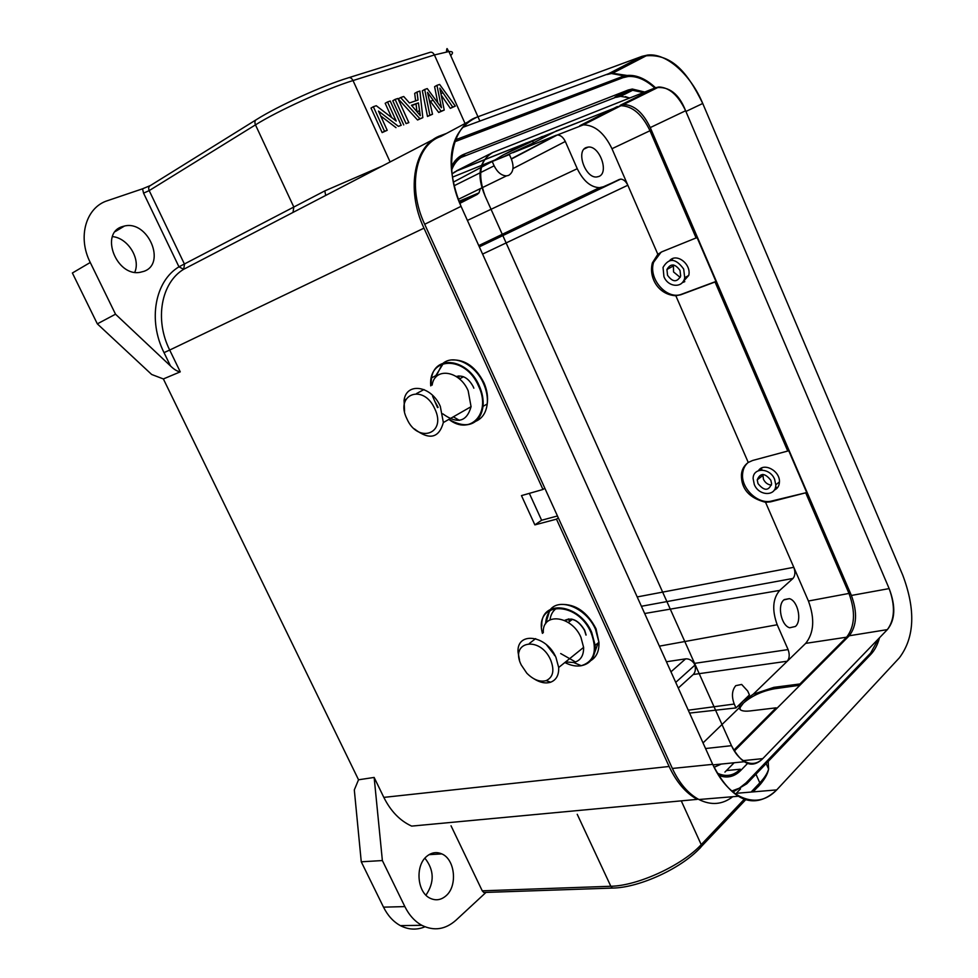 <?xml version="1.0" encoding="UTF-8"?>
<svg xmlns="http://www.w3.org/2000/svg" width="978" height="978" viewBox="0 0 978 978"><rect width="100%" height="100%" fill="white"/><g stroke="black" fill="none" stroke-linecap="round" stroke-linejoin="round"><path stroke-width="1.47" d="M680.211 277.422L673.549 271.945L673.39 264.952M680.028 270.466C674.979 263.522 670.615 263.192 666.935 269.5L667.534 275.283C672.668 282.3 677.045 282.544 680.664 276.028L680.028 270.466M683.683 269.06L684.71 277.728C682.974 288.388 668.157 287.52 663.94 276.676L663.035 267.422C668.866 257.581 675.749 258.119 683.683 269.06M473.205 386.628L473.841 388.168L473.205 386.628C468.56 378.205 462.9 374.819 456.225 376.493M432.557 396.139L437.545 407.606M442.814 413.841C457.313 424.342 466.726 421.946 471.066 406.689L468.156 390.76C459.574 370.405 434.635 366.872 432.142 385.112M406.909 418.792C394.489 394.171 423.535 383.107 434.807 408.853C447.105 434.134 417.667 443.914 406.909 418.792M404.55 411.359L404.073 400.32C406.383 381.836 431.469 385.638 440.296 406.347L443.364 422.533C438.939 438.266 429.281 440.393 414.415 428.914M586.128 635.015L584.673 630.248C578.621 620.26 571.922 616.996 564.575 620.443C571.873 617.106 578.524 620.407 584.526 630.37L585.969 635.089M546.433 644.722L555.394 656.214M565.565 661.947L573.634 662.509C580.455 660.835 583.78 655.798 583.609 647.387L580.956 637.387C571.653 615.248 541.959 612.02 543.303 632.693M521.25 664.967C509.33 641.372 539.905 635.358 550.577 659.795C554.685 670.297 553.218 677.241 546.176 680.627C539.856 682.289 533.401 679.808 526.812 673.194L521.25 664.967M519.526 660.174L518.047 652.192C516.506 631.25 546.384 634.832 555.932 657.338L558.683 667.497C558.976 675.101 556.286 680.003 550.614 682.216C545.59 683.756 540.076 682.644 534.049 678.866M424.917 858.195C434.232 870.029 434.574 882.352 425.956 895.151M445.956 895.86C457.814 886.044 455.076 859.234 441.775 853.892C436.53 851.63 431.542 852.425 426.811 856.288C414.953 865.53 417.031 892.413 430.173 898.269C435.76 900.872 441.017 900.078 445.956 895.86M150.086 185.661L142.531 188.815L143.57 193.143L149.194 190.6L184.536 264.292L183.644 269.305C161.174 282.776 154.39 319.598 169.695 350.051L164.023 352.63C147.715 320.246 155.013 281.077 178.962 266.823L324.818 190.893L325.686 195.49M433.535 139.377L293.009 212.422L293.816 207.043L255.466 124.866C254.427 122.128 254.867 120.294 256.798 119.377C277.886 106.027 323.046 85.514 348.095 77.898C349.977 77.091 351.615 77.971 353.021 80.551C326.334 88.741 277.972 110.697 255.466 124.866L149.194 190.6C148.228 188.082 148.68 186.37 150.575 185.441L255.747 120.025M529.342 493.364L541.616 520.247L534.868 524.88L521.47 495.614L542.973 489.477L423.975 228.155C405.393 188.937 414.452 144.084 441.151 135.416L446.481 133.436M401.224 125.318L390.222 101.04L387.532 101.944L396.2 121.064L376.273 105.722L373.339 106.712L384.501 131.26L387.215 130.294L378.474 111.064L398.376 126.333L401.224 125.318L398.376 126.333M391.652 117.568L385.185 103.301L387.532 101.944M384.501 131.26L382.141 132.58L370.992 108.081L373.339 106.712M382.141 132.58L387.215 130.294M380.674 115.905L396.004 127.653M408.841 122.617L397.899 98.46L395.124 99.389L406.078 123.607L408.841 122.617L406.078 123.607M403.718 124.915L392.777 100.746L395.124 99.389M418.425 102.886L411.457 105.282L420.296 115.636L418.425 102.886L411.811 105.673M416.066 104.218L416.934 111.553M419.892 91.064L422.826 117.653L419.917 118.693L400.589 97.555L403.731 96.504L409.452 102.971L418.046 100.037L417.031 92.03L419.892 91.064M400.589 97.555L398.242 98.912L417.557 120.001L422.826 117.653M417.557 120.001L419.917 118.693M415.626 100.868L414.684 93.375L417.031 92.03M439.623 84.438L455.332 106.113L452.692 107.054L439.819 88.167L444.232 110.062L441.066 111.174L427.496 92.348L432.52 114.218L429.843 115.172L424.684 89.463L427.252 88.595L441.445 107.739L436.946 85.343L439.623 84.438M441.359 95.343L450.332 108.35L455.332 106.113M450.332 108.35L452.692 107.054M437.789 102.788L434.599 86.675L436.934 85.343M429.843 115.172L427.484 116.468L422.337 90.807L424.684 89.463M427.484 116.468L432.52 114.218M429.269 99.89L438.706 112.482L441.066 111.174M438.706 112.482L444.232 110.062M462.667 127.409L608.56 73.729M611.079 73.46L625.859 76.198M382.459 165.954L324.818 190.893M586.274 147.519C575.736 151.052 585.357 178.314 596.653 176.981L598.915 176.456C609.367 172.629 599.526 145.502 588.23 147.067L586.274 147.519M675.835 295.747L680.761 294.769L715.052 281.982L787.755 451.041L788.586 450.381L806.716 492.557L770.603 501.848L765.554 502.301C749.197 498.01 741.153 488.853 741.422 474.843C741.715 469.77 743.989 465.638 748.243 462.447L675.835 295.747C658.304 294.769 648.5 277.654 652.375 262.899L657.827 254.28L627.839 185.233C625.896 181.346 623.524 179.304 620.7 179.096L603.414 186.749L599.441 187.678C590.626 187.238 583.23 180.906 577.252 168.705L565.308 141.468C563.169 137.238 560.528 135.062 557.387 134.952L583.389 124.854C594.82 125.025 604.355 132.984 611.971 148.717L627.839 185.233L482.594 254.084M661.14 252.116L653.634 262.214C647.998 278.852 667.082 300.515 681.874 294.121L715.957 281.456L697.07 237.544L662.082 251.713L657.827 254.28M783.855 599.917C776.997 605.321 781.275 625.724 789.723 627.778L795.432 626.458C802.241 620.81 797.779 600.529 789.332 598.646L783.855 599.917M451.029 825.787L482.24 890.824L483.78 892.486L485.895 892.413M740.517 788.879L736.813 792.742M733.83 750.224L776.116 707.84L749.784 710.969C743.304 711.629 739.784 710.59 739.221 707.827L739.564 705.639L742.742 701.385L753.243 694.233L773.842 687.351L799.943 683.964L846.618 637.191C854.894 626.372 855.677 611.788 848.99 593.426L805.896 493.23M739.93 709.343L740.297 707.265L743.476 703.035C751.862 695.823 762.204 691.067 774.466 688.781L799.931 685.236M800.334 684.845L799.943 683.964M735.982 707.925L734.246 704.038C731.446 696.422 731.947 690.309 735.749 685.676L741.654 684.441L747.718 691.067L749.429 694.918L735.982 707.925L689.563 713.084M666.421 661.751L685.602 658.866C688.83 658.61 691.666 660.126 694.135 663.426L694.918 665.138L675.725 682.375M694.918 665.138C695.871 669.209 695.309 672.326 693.255 674.502L678.28 688.047M808.427 601.018L793.794 567.301C795.469 572.032 795.212 575.749 793.011 578.438L779.698 590.406C772.706 598.622 771.874 610.064 777.204 624.759L788.085 649.588C789.808 654.404 789.539 658.28 787.29 661.214L805.689 643.365C814.014 632.864 814.931 618.756 808.427 601.018L848.99 593.426M481.433 167.226L492.203 161.504L494.134 165.82C497.386 172.311 501.494 175.661 506.482 175.869L508.597 175.392C513.389 172.446 514.294 166.92 511.286 158.827L509.391 154.561L500.858 158.008L533.462 142.874L557.13 130.551M453.327 182.152L481.078 167.409M459.794 203.4L477.142 194.5L459.257 202.067M480.308 188.632L479.037 192.813L477.142 194.5M568.487 618.891L569.575 621.495M776.52 708.732L776.116 707.84M806.716 492.557L771.618 501.029C758.329 504.831 741.043 488.597 742.595 473.939C742.974 469.183 744.771 465.406 748.023 462.594M787.755 451.041L752.657 460.467L748.243 462.447M758.463 470.65C763.72 462.117 780.114 470.821 779.442 481.897C779.27 485.932 777.522 488.682 774.209 490.161M715.957 281.456L715.052 281.982M669.771 260.466C676.813 252.715 691.617 264.341 688.732 275.441L682.033 282.911M696.153 238.045L649.991 130.734C642.179 114.389 632.497 106.052 620.957 105.71L557.179 130.661M504.33 154.402L542.35 136.48M492.203 161.504L500.858 158.008L495.002 159.976L502.582 155.306L526.335 142.898M526.384 143.008L484.342 159.854M483.914 160.025L457.056 170.795L452.056 173.852M458.755 375.907L459.22 378.743M460.993 157.47L618.878 96.076M619.013 96.064L621.262 95.991M625.345 96.578L629.575 98.057M632.118 99.365L632.949 99.854M644.746 92.03L632.301 89.035L628.231 89.988L464.122 154.169C458.67 156.346 454.464 160.478 451.53 166.553M456.555 159.206L460.601 157.629M734.148 762.754L724.93 772.094M721.605 774.808L719.894 775.847M718.537 775.322C726.776 778.561 734.111 776.997 740.566 770.627L747.815 763.182M654.82 88.02C645.737 79.756 636.849 75.917 628.157 76.504L622.937 77.702L454.904 141.7M542.973 489.477L544.832 488.242M541.616 520.247L557.46 515.981M486.005 892.401L455.895 920.286C445.296 929.589 433.939 931.264 421.824 925.31C414.794 921.423 409.134 915.176 404.855 906.594L382.374 860.554L374.146 777.437L383.828 797.388C390.735 811.227 400.014 820.799 411.652 826.104L697.277 799.356C685.859 793.17 676.47 782.217 669.111 766.483L556.482 519.159L534.868 524.88M556.482 519.159L558.328 517.875M878.488 638.805L870.628 653.096L746.055 782.865L739.356 788.17L731.85 790.994M112.446 236.615C127.837 237.85 140.844 258.803 134.756 272.287M143.839 271.358C166.651 263.84 148.057 220.087 124.475 226.028L122.213 226.651C99.438 233.314 116.553 276.921 140.074 272.324L143.839 271.358M90.257 262.483L72.384 272.996L97.335 323.865L115.514 314.195L90.257 262.483C77.238 236.994 85.978 207.214 107.617 200.637L142.531 188.815M97.335 323.865L151.663 374.476L163.375 378.951L358.535 779.784L374.146 777.437M424.953 926.789C416.714 930.212 408.511 929.809 400.369 925.616C393.364 921.777 387.753 915.616 383.51 907.156L361.261 861.801L382.374 860.554M358.535 779.784L354.305 789.894L361.261 861.801M423.975 228.155L169.695 350.051L180.258 371.848L163.375 378.951M180.258 371.848C177.299 371.432 174.035 369.464 170.478 365.931L115.514 314.195M685.92 111.468L702.73 103.485C690.847 74.719 666.507 52.751 647.656 55.049L642.094 56.321L606.898 74.585L612.497 73.264L627.253 75.477M732.742 796.715C722.436 804.662 711.153 805.603 698.891 799.515C688.145 793.647 679.294 783.292 672.363 768.451L424.696 224.268C407.105 187.116 415.638 144.634 440.968 136.382L476.897 117.164C451.677 125.245 443.364 168.265 461.066 206.334L424.696 224.268M672.363 768.451L712.693 764.356C719.71 779.539 728.61 790.138 739.368 796.165C753.439 803.17 765.884 801.08 776.728 789.894L736.483 793.292M455.601 139.793L622.191 76.639L627.363 75.428C636.568 74.756 645.945 78.851 655.529 87.739L658.891 86.981C669.441 87.458 678.341 95.392 685.615 110.758L650.248 127.592C643.059 112.556 634.16 104.854 623.548 104.512L484.452 159.683M879.515 637.742C877.621 644.722 874.735 650.248 870.885 654.331L746.813 783.757L733.035 791.972M643.377 92.568L632.619 90.294L628.475 91.247L616.421 97.311L620.565 96.345L629.918 97.922M632.534 99.157L633.389 99.622M717.216 773.109L717.216 773.109C725.81 777.168 733.5 775.872 740.297 769.209L726.605 770.542M455.687 160.147L465.027 155.343C458.951 157.8 454.513 162.641 451.702 169.854M743.292 760.615L762.791 758.622C757.595 763.769 751.691 764.784 745.089 761.654C739.576 758.732 735.04 753.402 731.483 745.676L485.186 196.211C477.325 174.622 479.819 160.062 492.667 152.544L490.125 153.827M734.331 751.055L849.246 635.761C856.838 625.81 857.559 612.375 851.398 595.455L889.149 588.597C895.396 605.847 894.797 619.526 887.364 629.612L762.791 758.622C752.229 769.014 741.789 764.71 731.483 745.676L705.554 748.525M714.087 767.314L721.214 764.075M851.398 595.455L650.248 127.592M484.024 159.854L456.481 170.881L489.232 154.279M849.246 635.761L887.364 629.612C895.286 619.905 895.872 606.238 889.149 588.597L685.627 110.783C678.952 93.717 668.915 86.04 655.529 87.739L492.667 152.544C478.829 161.15 476.347 175.698 485.186 196.211M712.693 764.356L461.2 206.664M642.081 56.321L642.081 56.321C671.531 51.504 687.754 73.02 702.742 103.472L902.718 575.064C915.787 609.795 914.687 637.363 899.405 657.778L776.728 789.894C756.471 809.161 733.121 804.246 712.681 764.356M461.054 206.334C445.393 167.348 446.604 131.785 476.897 117.152L642.094 56.321M771.459 485.076C767.901 484.795 765.224 482.851 763.439 479.257L762.852 474.416M770.86 480.296C764.845 472.802 760.297 472.667 757.241 479.856L757.974 483.548C764.05 491.066 768.598 491.152 771.605 483.817L770.86 480.296M774.625 479.342L775.786 484.819C776.177 496.641 758.806 496.225 754.282 484.477L753.121 478.584C753.023 467.178 770.089 467.643 774.625 479.342M684.808 281.652L683.61 280.759M672.424 260.258L672.314 258.754M475.259 421.506C482.093 418.78 486.09 412.924 487.227 403.951C487.863 397.276 486.592 390.405 483.425 383.315C475.284 364.488 454.269 354.17 443.23 363.144M442.288 363.889L435.479 377.594M453.34 416.824L459.379 420.344M430.858 385.809L431.53 377.936C435.063 354.17 467.887 358.877 479.196 385.687C482.374 392.789 483.645 399.684 483.034 406.371C478.279 425.185 466.897 429.525 448.89 419.366C470.161 436.212 491.848 413.107 478.535 386.017L478.438 385.809C465.406 355.332 428.046 356.285 430.736 385.87M451.958 359.941C465.284 359.452 475.968 367.117 484.037 382.936C487.117 390.136 488.181 397.141 487.227 403.951L483.034 406.371C481.152 418.657 474.819 424.855 464.061 424.978M438.12 407.337L435.014 401.64M590.125 661.006C596.384 657.497 599.318 651.25 598.939 642.265L595.516 629.331C586.702 608.658 560.614 597.338 550.553 609.27M549.819 610.089L545.675 623.719M557.032 607.961C553.071 610.492 550.724 614.441 550.003 619.808M594.135 653.989L598.194 642.876M560.687 653.548L575.553 661.984M547.435 645.627L554.758 655.015L547.497 645.688M564.844 662.534C570.663 665.553 576.164 666.617 581.311 665.712L581.311 665.712C594.355 661.47 597.619 650.48 591.079 632.742L590.981 632.534C576.861 599.722 533.658 601.531 542.435 633.365M541.8 626.03C540.235 598.939 579.416 603.12 591.702 632.375L595.162 645.346C595.406 657.204 590.59 664.025 580.712 665.822M554.098 653.879L548.377 646.544M293.009 212.422L183.644 269.305L178.962 266.823L143.57 193.143M417.215 111.871L419.342 110.685M439.697 105.379L440.797 104.768M432.838 100.208L430.479 101.529M442.814 92.702L441.041 93.705M450.699 55.563C453.572 52.653 452.985 51.308 448.902 51.541L434.403 54.951C433.083 52.519 431.494 51.687 429.623 52.482L349.183 77.555M465.051 123.497L434.403 54.951L353.021 80.551L390.112 161.969M466.213 126.101L465.455 124.402M681.874 294.121L680.761 294.769M614.539 887.987L612.411 888.073L610.822 886.264C637.693 885.872 682.375 865.285 701.214 844.637L701.642 846.239L699.6 848.635M482.24 890.824L610.822 886.264L577.228 814.295M758.158 786.777L760.199 784.393L759.82 782.852C764.551 777.828 767.485 773.231 768.61 769.063L768.17 761.483M681.263 800.848L701.214 844.637L744.881 798.598M751.08 792.058L759.82 782.852L755.957 774.221M760.199 784.503L762.265 781.887M773.842 687.351L774.466 688.781M734.246 704.038L688.267 710.199M670.969 671.825L685.602 658.866M788.085 649.588L694.135 663.426M693.255 674.502L787.29 661.214L753.243 694.233M777.204 624.759L659.38 646.152M644.673 613.512L779.698 590.406M454.11 185.759L480.345 172.69M480.638 172.544L494.134 165.82M619.465 179.377L479.232 246.639M603.414 186.749L479.134 246.419M467.411 220.417L577.252 168.705M512.973 168.583L565.308 141.468M512.924 152.727L556.348 135.196L511.286 158.827M703.023 742.925L739.221 707.827M846.618 637.191L805.689 643.365M564.697 620.345L568.756 619.6M570.724 619.245L571.739 619.062M641.397 606.274L793.011 578.438M765.554 502.301L793.794 567.301L637.191 596.935M771.618 501.029L770.603 501.848M649.991 130.734L611.971 148.717M579.771 125.734L617.314 106.565M532.765 141.284L533.462 142.874M495.002 159.976L481.971 165.233M481.604 165.38L452.472 177.152M457.056 170.795L453.951 172.409M614.979 97.03L628.231 89.988M464.122 154.169L459.44 156.724M738.622 770.774L740.566 770.627M383.51 907.156L404.855 906.594M170.478 365.931L164.023 352.63M383.828 797.388L669.111 766.483M457.667 138.913L455.491 140.062M744.991 783.928L746.813 783.757M870.885 654.331L869.197 654.588M612.057 81.834L622.191 76.639M620.162 105.306L655.529 87.739M777.388 487.851L775.566 486.885M761.984 470.063L761.434 468.107M672.962 266.175L666.935 269.5M688.732 275.441L684.71 277.728M683.023 281.701L683.744 282.275M671.385 259.231L671.483 260.246M459.452 378.938L463.486 376.726L459.452 378.938M431.53 377.936L435.809 375.638L443.303 363.535M404.073 400.32L406.004 399.269M416.469 393.596L423.975 389.537M443.364 422.533L471.066 406.689M568.279 622.509L572.374 619.318L568.279 622.509M545.663 623.072C546.091 617.411 547.973 612.827 551.323 609.331M560.871 604.465C575.516 603.829 587.228 611.935 596.03 628.793L598.939 642.265L595.162 645.346C595.272 656.593 590.651 663.377 581.311 665.712L573.634 662.509M554.416 655.358L555.174 655.786M518.047 652.192L519.33 651.201M529.33 643.487L535.626 638.634M558.683 667.497L583.609 647.387M546.176 680.627L550.614 682.216M441.775 853.892L429.049 854.662M446.469 51.834C446.983 45.832 447.117 49.633 448.902 51.541L479.856 121.027M584.172 149.011L588.23 147.067M653.634 262.214L652.387 262.886M784.234 599.587L789.332 598.646M483.78 892.486L612.411 888.073C639.38 887.865 683.121 867.755 701.642 846.239L746.312 799.063M753.097 791.887L760.199 784.393C764.93 778.928 767.73 773.818 768.61 769.063L766.165 763.573M479.33 246.859L620.651 179.096M599.441 187.678L478.768 245.588M557.338 134.964L511.384 159.059M458.23 199.402L482.081 187.764M482.203 187.715L506.482 175.869M458.963 201.321L479 192.849M739.588 705.664L740.297 707.265M742.595 473.939L741.422 474.843M583.389 124.854L620.957 105.71M621.128 94.952L632.301 89.035M124.475 226.028L115.282 231.554M400.369 925.616L421.824 925.31M612.497 73.264L647.656 55.049M698.891 799.515L739.368 796.165M622.876 77.727L627.363 75.428M632.619 90.294L620.565 96.345M744.429 761.715L712.938 764.906M658.891 86.981L623.548 104.512M762.706 475.577L757.241 479.856M779.442 481.897L775.786 484.819M775.297 487.936L776.605 488.67M760.603 468.572L761.055 470.088"/></g></svg>
